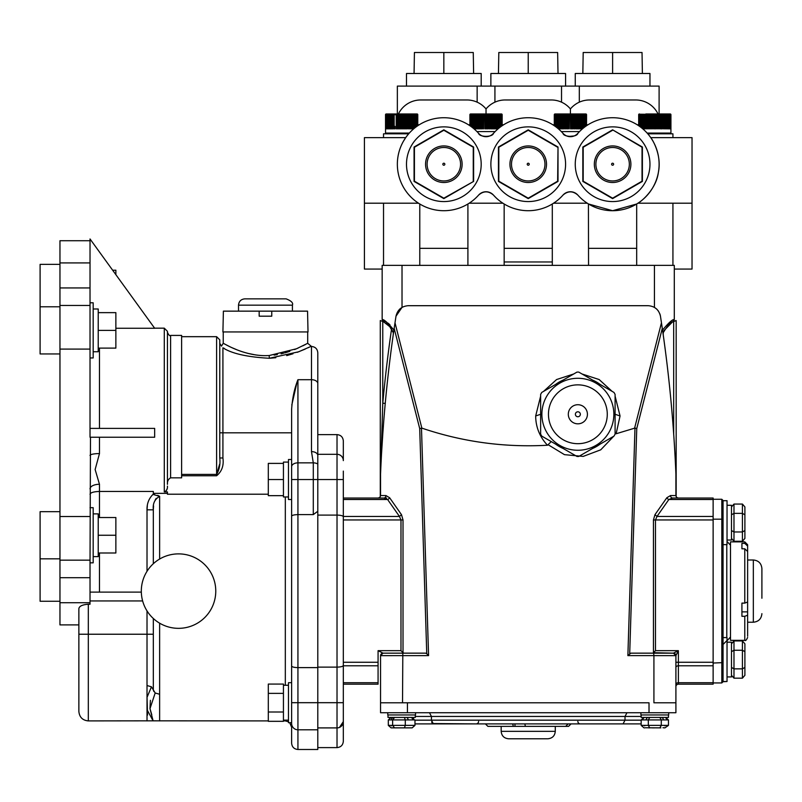 <?xml version="1.0" encoding="UTF-8"?>
<svg xmlns="http://www.w3.org/2000/svg" width="802" height="802" viewBox="0 0 802 802"><rect width="100%" height="100%" fill="white"/><g stroke="black" fill="none" stroke-linecap="round" stroke-linejoin="round"><path stroke-width="1.2" d="M577.861 721.409A2.486 2.486 0 0 0 580.347 723.895M478.593 721.409A2.486 2.486 0 0 1 476.107 723.895L432.569 723.554M431.947 722.692L431.676 721.98M414.975 723.895L433.381 723.895L414.975 723.895M414.975 720.166L625.019 720.166L623.074 723.895L433.381 723.895L431.436 720.166L431.436 716.447L415.296 716.447M641.159 723.895L571.044 723.895L568.558 726.371L565.691 726.371L568.137 723.895M641.159 720.166L625.019 720.166L625.019 716.447L431.436 716.447L429.481 712.727M626.963 712.727L625.019 716.447L641.159 716.447M649.018 712.727L649.018 702.793L380.549 702.793L380.549 712.727L675.906 712.727L675.906 655.645L653.921 655.615L653.921 702.793L675.906 702.793L675.906 655.645L673.419 653.159L653.64 653.159L653.921 655.615L627.876 655.615L634.983 428.067L636.758 428.549L662.292 328.349L660.457 316.199C658.913 309.732 654.823 306.224 648.196 305.692L408.258 305.692C401.622 306.224 397.541 309.732 395.998 316.199L394.163 328.349L419.707 428.569L421.842 428.118C462.503 441.902 504.388 447.616 547.475 445.24L551.245 441.591M547.345 738.782L508.618 738.782L547.345 738.782M570.904 723.895L568.558 726.371M561.059 726.371L568.458 726.371M524.829 723.895L525.39 726.371L565.691 726.371M485.41 723.895L487.897 726.371L514.984 726.371L514.984 723.895M555.285 726.371L555.285 731.344L501.17 731.344L501.17 726.371L527.074 726.371M513.29 726.371L512.729 723.895M713.128 499.275L721.82 499.275L723.053 500.518L723.053 681.7L727.033 681.52L727.033 637.59L723.053 637.59M723.053 544.628L727.033 544.628L727.033 500.699L723.053 500.699L723.053 519.606L721.82 519.175L721.82 499.275M713.128 682.943L721.82 682.943L723.053 681.7M721.82 682.943L721.82 519.175L713.128 519.175L713.128 663.043L723.053 662.612L723.053 681.52L727.033 681.52M577.861 378.283A35.99 35.99 0 0 0 541.881 414.273A35.99 35.99 0 0 0 577.861 450.263A35.99 35.99 0 0 0 613.851 414.273A35.99 35.99 0 0 0 577.861 378.283M576.989 456.458L541.771 436.128A42.195 42.195 0 0 1 540.638 434.133L540.638 394.414A42.195 42.195 0 0 1 541.771 392.429L576.989 372.088A42.195 42.195 0 0 1 578.743 372.088L613.961 392.429A42.195 42.195 0 0 1 615.094 394.414L615.094 434.133A42.195 42.195 0 0 1 613.961 436.128L578.743 456.458A42.195 42.195 0 0 1 576.989 456.458L576.638 456.258M577.861 443.686A29.413 29.413 0 0 1 548.458 414.273A29.413 29.413 0 0 1 577.861 384.86A29.413 29.413 0 0 1 607.274 414.273A29.413 29.413 0 0 1 577.861 443.686A29.413 29.413 0 0 1 548.458 414.273A29.413 29.413 0 0 1 577.861 384.86A29.413 29.413 0 0 0 548.458 414.273A29.413 29.413 0 0 0 577.861 443.686M577.861 416.759A2.486 2.486 0 0 0 580.347 414.273A2.486 2.486 0 0 0 577.861 411.797A2.486 2.486 0 0 0 575.385 414.273A2.486 2.486 0 0 0 577.861 416.759M578.743 456.458L613.961 436.128M615.094 434.133L615.094 394.414M613.961 392.429L578.743 372.088M731.494 642.181L727.033 642.181L731.494 642.181L731.494 676.928L727.033 676.928L731.494 676.928M742.421 640.938L744.898 643.806L744.898 667.424L742.421 668.858L742.421 640.938L733.98 640.938L731.494 643.806M731.494 651.685L733.98 650.252L733.98 678.171L731.494 675.304M731.494 667.424L733.98 668.858L742.421 668.858L742.421 678.171L733.98 678.171M744.898 672.186L744.898 646.923M744.898 667.424L744.898 675.304L742.421 678.171M733.98 640.938L733.98 650.252L742.421 650.252L744.898 651.685M744.898 509.39L744.898 510.042M727.033 505.29L731.494 505.29L731.494 540.037L727.033 540.037M731.494 514.804L733.98 513.37L742.421 513.37L744.898 514.804L744.898 530.533L744.898 514.804L744.898 530.533L742.421 531.967L742.421 504.057L733.98 504.057L731.494 506.914M731.494 530.533L733.98 531.967L733.98 541.28L731.494 538.413M744.898 538.413L744.898 530.533L744.898 538.413L742.421 541.28L733.98 541.28M742.421 541.28L742.421 531.967L733.98 531.967L733.98 504.057M742.421 504.057L744.898 506.914L744.898 514.804M744.898 535.295L744.898 535.947L744.898 535.295M397.321 727.865L393.952 727.865L397.321 727.865L394.564 727.865L392.629 725.379L405.291 725.379L404.429 727.865L392.038 727.865M394.564 727.865L391.115 727.865L388.318 725.379L388.318 719.925L391.115 717.439M404.429 717.439L405.291 719.925L405.291 725.379L414.975 725.379L412.178 727.865L401.682 727.865M387.998 714.963L387.998 717.439L415.296 717.439L415.296 714.963M387.747 712.727L387.747 714.963L415.546 714.963L415.546 712.727M411.907 719.925L413.932 719.925A2.486 2.366 90 0 0 411.566 717.439M410.804 717.439A2.486 1.835 90 0 1 412.639 719.925L388.318 719.925M406.263 717.439A2.486 1.835 90 0 1 408.088 719.925M391.727 717.439A2.486 2.366 90 0 0 389.361 719.925M393.752 717.439A2.486 2.366 90 0 0 391.386 719.925M394.564 717.439L392.629 719.925L392.629 725.379L388.318 725.379M414.975 725.379L414.975 719.925L412.639 719.925M391.115 727.865L391.717 727.865M412.178 727.865L411.266 727.865M664.978 727.865L662.963 727.745M648.738 727.865L649.75 727.865L648.317 725.379L648.317 719.925L642.883 719.925A2.486 2.145 -90 0 1 645.039 717.439A2.486 2.145 -90 0 0 642.883 719.925L641.159 719.925L641.159 725.379L661.289 725.379L659.856 727.865L645.329 727.755M644.628 727.865L644.016 727.865L644.628 727.865M663.715 727.725L664.277 727.755M652.567 727.865L654.803 727.855M641.159 714.963L641.159 717.439L668.457 717.439L668.457 714.963M640.908 712.727L640.908 714.963L668.708 714.963L668.708 712.727M664.918 727.865L668.457 725.379L668.457 719.925L666.723 719.925A2.486 2.145 -90 0 0 664.577 717.439M668.457 725.379L661.289 725.379L661.289 719.925L648.317 719.925L649.75 717.439M644.577 719.885L646.242 719.925A2.486 2.145 -90 0 1 648.397 717.439M641.159 719.925L644.016 717.439M665.59 717.439L668.457 719.925M666.723 719.925L663.364 719.925A2.486 2.145 -90 0 0 661.209 717.439M663.364 719.925L661.289 719.925L659.856 717.439M641.159 725.379L644.016 727.865M660.878 727.865L659.856 727.865M469.912 125.724L469.902 114.706A0.742 0.742 0 0 1 470.644 113.964L501.42 113.964A0.742 0.742 0 0 1 502.162 114.706L502.152 125.724L501.962 114.205M469.982 125.774L470.183 114.205L470.002 125.784M470.343 114.205L470.162 125.894L470.162 114.706L470.413 126.064L470.874 114.205L470.724 126.285M471.255 114.205L471.586 126.916M472.228 114.205L472.117 127.317M472.819 114.205L472.719 127.789L472.719 114.706L473.471 114.205L473.391 128.33M474.193 114.205L474.122 128.851M474.964 114.205L474.904 128.851M475.786 114.205L475.746 128.851M476.669 114.205L476.639 128.851M477.39 128.851L477.591 114.205L477.581 128.851M478.363 128.851L478.553 114.205L478.563 128.851M479.365 128.851L479.556 114.205L479.576 128.851M480.408 128.851L480.578 114.205L480.619 128.851M481.481 128.851L481.641 114.205L481.691 128.851M482.573 128.851L482.724 114.205M483.676 128.851L483.817 114.205M485.02 128.851L484.919 114.205M485.922 128.851L486.032 114.205L486.142 128.851M487.045 128.851L487.145 114.205L487.275 128.851M488.167 128.851L488.248 114.205M489.28 128.851L489.35 114.205L489.501 128.851M490.593 128.851L490.423 114.205M491.446 128.851L491.486 114.205L491.656 128.851M492.498 128.851L492.518 114.205L492.699 128.851M493.511 128.851L493.521 114.205L493.711 128.851M494.483 128.851L494.483 114.205L494.674 128.851M495.425 128.851L495.405 114.205M496.318 128.851L496.278 114.205M496.488 128.851L496.488 114.706L497.11 114.205L497.16 128.851M497.952 128.851L497.882 114.205L498.102 128.811M498.674 128.33L498.593 114.205M499.345 127.789L499.245 114.205L499.476 127.688M499.947 127.317L499.836 114.205L500.057 127.227L499.836 114.205L500.578 114.706L500.578 126.836M500.949 126.566L500.809 114.205L501.029 126.505M501.34 126.285L501.19 114.205M501.661 126.064L501.501 114.205M501.902 125.894L501.731 114.205M502.062 125.784L501.882 114.205M647.124 133.072L670.933 133.072A0.742 0.742 0 0 1 670.191 133.814M493.711 133.072L493.461 133.353C492.659 137.343 479.406 137.332 478.614 133.353A46.496 46.496 0 0 0 397.351 164.22A46.496 46.496 0 0 0 478.614 195.086A9.925 9.925 0 0 1 493.461 195.086A46.496 46.496 0 0 0 562.994 195.086A9.925 9.925 0 0 1 577.841 195.086A46.496 46.496 0 0 0 644.828 197.743A46.496 46.496 0 0 0 644.828 130.696A46.496 46.496 0 0 0 577.841 133.353C577.039 137.343 563.786 137.332 562.994 133.353A46.496 46.496 0 0 0 493.461 133.353A9.925 9.925 0 0 1 478.614 133.353L479.606 134.335M386.263 133.814A0.742 0.742 0 0 1 385.521 133.072L409.321 133.072L408.669 133.814L383.526 133.814L383.526 137.643M401.632 144.721L402.434 143.087M403.296 141.473L405.692 137.643L364.419 137.643L364.419 269.061L382.163 269.061M504.047 203.929L502.894 203.207L469.17 203.207L470.203 202.515M502.894 203.207L503.636 203.678M502.623 203.026L502.042 202.635M501.711 202.405L500.909 201.843M496.989 198.655L496.227 197.944M495.907 197.643L493.461 195.086C488.498 190.796 483.546 190.796 478.614 195.086M672.928 137.643L672.928 133.814L647.785 133.814M692.036 137.643L692.036 203.207L637.941 203.207C639.675 202.605 656.056 190.365 658.402 172.29C662.201 153.673 650.903 137.332 650.763 137.643L692.036 137.643M586.362 202.595L587.655 203.447M588.427 203.929L588.548 265.362M587.285 203.207L553.56 203.207L555.435 201.924M555.586 384.449A37.233 37.233 0 0 1 563.174 380.068L555.586 384.449M558.002 445.762L563.174 448.478A37.233 37.233 0 0 1 555.586 444.097M595.996 381.762L592.558 380.068A37.233 37.233 0 0 1 600.147 384.449M419.777 265.362L419.777 203.999L418.814 203.407M418.514 203.207L364.419 203.207M658.041 113.964A24.822 24.822 0 0 0 635.705 99.969L589.52 99.969A24.822 24.822 0 0 0 570.423 108.942A24.822 24.822 0 0 0 551.315 99.969L505.14 99.969A24.822 24.822 0 0 0 486.032 108.942L486.032 113.964L486.032 108.942A24.822 24.822 0 0 0 466.934 99.969L420.749 99.969A24.822 24.822 0 0 0 398.414 113.964M570.423 108.942L570.423 113.964M674.292 269.061L692.036 269.061L692.036 203.207M552.297 261.963L504.157 261.963M397.351 113.964L397.351 86.105L659.104 86.105L659.104 113.964M387.196 128.851L387.326 114.205M394.985 126.375L394.985 128.851M385.521 133.072L385.521 114.706A0.742 0.742 0 0 1 386.263 113.964L417.04 113.964A0.742 0.742 0 0 1 417.782 114.706L417.772 125.724L417.581 114.205M388.439 114.205L388.338 128.851M389.09 114.205L389.01 128.851M389.802 114.205L389.732 128.851M390.574 114.205L390.524 128.851M391.406 114.205L391.366 128.851M490.874 86.105L490.874 73.493L565.58 73.493L565.58 86.105M575.265 86.105L575.265 73.493L649.961 73.493L649.961 86.105M406.494 86.105L406.494 73.493L481.19 73.493L481.19 86.105M669.8 128.851L669.58 114.205L669.349 128.851M668.828 128.851L668.607 114.205L668.016 114.205L668.246 128.851L668.116 114.706L667.364 114.205L667.444 128.851L667.585 114.706M385.531 128.851L385.722 114.205L385.531 128.851M387.196 114.706L387.737 128.851L387.847 114.205M393.201 128.851L393.201 114.205L393 128.851M394.173 128.851L394.163 114.205L393.972 126.375M397.261 128.851L397.261 126.375M398.333 128.851L398.333 126.375M399.426 128.851L399.426 126.375M400.639 128.851L400.539 114.205L400.409 128.851M401.652 128.851L401.762 126.375M402.764 128.851L402.764 126.375M404.007 128.851L403.867 114.205L403.787 128.851M405.11 128.851L404.96 114.205L404.89 128.851M406.203 128.851L406.043 114.205L405.992 128.851M407.095 114.205L407.065 128.851M408.308 128.851L408.128 114.205L408.108 128.851M409.321 128.851L409.13 114.205M410.293 128.851L410.093 114.205L410.103 128.851M412.108 128.851L411.897 114.205L412.94 114.706L412.779 128.851M416.198 114.706L416.649 126.505M385.973 128.851L385.722 114.205M386.183 114.205L386.023 128.851M386.494 114.205L386.343 128.851M386.875 114.205L386.734 128.851M392.278 114.205L392.258 128.851M396.238 128.851L396.198 114.205M397.09 128.851L397.261 114.205L397.311 128.851M398.183 128.851L398.333 114.205L398.404 128.851M399.296 128.851L399.426 114.205L399.516 128.851M401.541 128.851L401.652 114.205L401.762 128.851M402.664 128.851L402.764 114.205L402.885 128.851M411.045 128.851L411.015 114.205L411.225 128.851M411.937 128.851L411.897 114.205M413.561 128.851L413.491 114.205M413.712 128.811L414.203 114.205L414.293 128.33M414.433 128.21L414.865 114.205L414.965 127.789M415.566 127.317L415.456 114.205L415.677 127.227M416.098 126.916L415.977 114.205M416.96 126.285L416.809 114.205L417.03 126.245M417.271 126.064L417.11 114.205M417.551 125.874L417.341 114.205L417.521 125.894M417.782 114.706L417.682 125.784L417.341 114.205M490.874 164.22A37.353 37.353 0 0 0 528.227 201.573A37.353 37.353 0 0 0 565.58 164.22A37.353 37.353 0 0 0 528.227 126.866A37.353 37.353 0 0 0 490.874 164.22M528.227 145.934A18.286 18.286 0 0 0 509.942 164.22A18.286 18.286 0 0 0 528.227 182.505A18.286 18.286 0 0 0 546.513 164.22A18.286 18.286 0 0 0 528.227 145.934M528.227 163.217A1.002 1.002 0 0 0 527.225 164.22A1.002 1.002 0 0 0 528.227 165.222A1.002 1.002 0 0 0 529.23 164.22A1.002 1.002 0 0 0 528.227 163.217M554.393 125.784L554.302 114.706A0.742 0.742 0 0 1 555.034 113.964L585.811 113.964A0.742 0.742 0 0 1 586.553 114.706L586.543 125.724L586.352 114.205M554.553 125.894L554.723 114.205L554.513 125.874M554.954 114.205L555.114 126.285L555.114 114.706L555.646 114.205L555.505 126.566L555.505 114.706L556.097 114.205L555.966 126.916M556.618 114.205L556.508 127.317L556.508 114.706L557.21 114.205L557.109 127.789M557.861 114.205L557.781 128.33L557.781 114.706L558.573 114.205L558.503 128.851M559.345 114.205L559.295 128.851M560.177 114.205L560.137 128.851M561.049 114.205L561.029 128.851M561.771 128.851L561.971 114.205L561.961 128.851M562.743 128.851L562.934 114.205L562.944 128.851M563.756 128.851L563.936 114.205M564.798 128.851L564.969 114.205M565.861 128.851L566.032 114.205L566.082 128.851M567.174 128.851L567.104 114.205M568.067 128.851L568.197 114.205M569.179 128.851L569.31 114.205M570.533 128.851L570.423 114.205M571.435 128.851L571.535 114.205L571.656 128.851M572.558 128.851L572.638 114.205L572.778 128.851M573.881 128.851L573.731 114.205M574.753 114.706L574.974 128.851L574.753 114.706L573.881 114.706M576.047 128.851L575.866 114.205M576.879 128.851L576.899 114.205L577.079 128.851M577.891 128.851L577.901 114.205L578.092 128.851M578.874 128.851L578.864 114.205L579.064 128.851M579.816 128.851L579.786 114.205M580.698 128.851L580.668 114.205M580.879 128.851L580.879 114.706L581.49 114.205L581.54 128.851M581.711 128.851L581.711 114.706L582.262 114.205L582.332 128.851M583.064 128.33L582.974 114.205M583.204 114.706L583.856 114.706L583.736 127.789M584.337 127.317L584.227 114.205L584.447 127.227M584.869 126.916L584.748 114.205M585.34 126.566L585.199 114.205M585.731 126.285L585.58 114.205M586.041 126.064L585.881 114.205L586.102 126.024M586.322 125.874L586.112 114.205L586.292 125.894M586.553 114.706L586.452 125.784L586.102 114.706M554.282 125.713L554.282 114.706L554.292 125.724M575.255 164.22A37.353 37.353 0 0 0 612.608 201.573A37.353 37.353 0 0 0 649.961 164.22A37.353 37.353 0 0 0 612.608 126.866A37.353 37.353 0 0 0 575.255 164.22M612.608 145.934A18.286 18.286 0 0 0 594.332 164.22A18.286 18.286 0 0 0 612.608 182.505A18.286 18.286 0 0 0 630.893 164.22A18.286 18.286 0 0 0 612.608 145.934M612.608 163.217A1.002 1.002 0 0 0 611.605 164.22A1.002 1.002 0 0 0 612.608 165.222A1.002 1.002 0 0 0 613.62 164.22A1.002 1.002 0 0 0 612.608 163.217M406.494 164.22A37.353 37.353 0 0 0 443.837 201.573A37.353 37.353 0 0 0 481.19 164.22A37.353 37.353 0 0 0 443.837 126.866A37.353 37.353 0 0 0 406.494 164.22M443.837 145.934A18.286 18.286 0 0 0 425.561 164.22A18.286 18.286 0 0 0 443.837 182.505A18.286 18.286 0 0 0 462.122 164.22A18.286 18.286 0 0 0 443.837 145.934M443.837 163.217A1.002 1.002 0 0 0 442.834 164.22A1.002 1.002 0 0 0 443.837 165.222A1.002 1.002 0 0 0 444.849 164.22A1.002 1.002 0 0 0 443.837 163.217M645.811 113.964L670.191 113.964A0.742 0.742 0 0 1 670.933 114.706L670.923 128.851L670.863 114.706M639.415 113.964A0.742 0.742 0 0 0 638.673 114.706L638.683 125.724M638.753 125.774L639.114 114.205L638.933 125.894M639.344 114.205L639.184 126.064M639.645 114.205L639.886 126.566L639.886 114.706L640.477 114.205L640.357 126.916L640.357 114.706L640.998 114.205L640.888 127.317L640.888 114.706L641.59 114.205L641.49 127.789L641.49 114.706L642.242 114.205L642.161 128.33L642.161 114.706L642.963 114.205L642.793 128.851M643.735 114.205L643.675 128.851L643.515 114.706L642.893 114.706M644.557 114.205L644.517 128.851L644.347 114.706L643.675 114.706M645.44 114.205L645.409 128.851L645.229 114.706L644.517 114.706M646.161 114.706L646.352 128.851L646.161 114.706L645.409 114.706M647.334 128.851L647.324 114.205M648.136 114.706L648.347 128.851L648.136 114.706L647.334 114.706M649.179 114.706L649.389 128.851L649.179 114.706L648.347 114.706M650.252 114.706L650.462 128.851L650.252 114.706L649.389 114.706M651.344 114.706L651.565 128.851L651.344 114.706L650.462 114.706M652.447 114.706L652.668 128.851L652.447 114.706L651.565 114.706M653.57 114.706L653.79 128.851L653.57 114.706L652.668 114.706M654.693 114.706L654.913 128.851L654.693 114.706L653.79 114.706M655.815 114.706L656.046 128.851L655.815 114.706L654.913 114.706M656.938 114.706L657.159 128.851L656.938 114.706L656.046 114.706M658.051 114.706L658.272 128.851L658.051 114.706L657.159 114.706M659.144 114.706L659.364 128.851L659.144 114.706L658.272 114.706M660.216 114.706L660.427 128.851L660.216 114.706L659.364 114.706M661.259 114.706L661.47 128.851L661.259 114.706L660.427 114.706M662.282 128.851L662.292 114.205M663.254 114.706L663.444 128.851L663.254 114.706L662.482 114.706M664.196 114.706L664.377 128.851L664.196 114.706L663.444 114.706M665.089 114.706L665.259 128.851L665.089 114.706L664.377 114.706M665.931 114.706L666.091 128.851L665.931 114.706L665.259 114.706M666.723 114.706L666.873 128.851L666.723 114.706L666.091 114.706M669.259 128.851L669.129 114.205M670.111 128.851L669.961 114.205L670.181 128.851M670.432 128.851L670.271 114.205L670.482 128.851M670.673 128.851L670.502 114.205L670.713 128.851M474.122 114.706L474.744 114.706L474.744 128.851M475.746 114.706L476.458 114.706L476.458 128.851M500.488 114.706L500.488 126.916M501.711 126.024L501.902 114.706M501.942 125.874L502.062 114.706M651.495 128.851L651.495 114.205M648.327 128.851L648.327 114.205M642.963 114.205L642.743 128.811M642.242 114.205L642.021 128.21M641.59 114.205L641.369 127.688M640.998 114.205L640.778 127.227M640.477 114.205L640.257 126.836M640.026 114.205L639.806 126.505M639.184 114.706L639.425 126.245M638.933 114.706L639.124 126.024M638.903 114.706L638.903 125.874M638.873 114.205L638.753 114.706M669.72 114.706L669.72 128.851M668.718 114.706L668.718 128.851M661.289 128.851L661.289 114.205M655.916 128.851L655.916 114.205M654.803 128.851L654.803 114.205M670.191 113.964L663.805 113.964L670.191 113.964M473.26 181.202L473.26 147.237L443.837 130.255L414.423 147.237L414.423 181.202L443.837 198.184L473.621 181.412L473.621 147.027L443.837 129.834L414.063 147.027L414.063 181.412L443.837 198.615L473.621 181.412M612.608 130.255L583.194 147.237L583.194 181.202L612.608 198.184L642.031 181.202L642.031 147.237L612.608 129.834L582.833 147.027L582.833 181.412L612.608 198.615L642.392 181.412L642.392 147.027L612.608 129.834M559.295 114.706L559.966 114.706L559.966 128.851M558.573 114.205L558.352 128.811M557.109 114.706L557.641 114.706L557.641 128.21M557.21 114.205L556.979 127.688M555.966 114.706L556.398 127.227M556.097 114.205L555.866 126.836M555.646 114.205L555.425 126.505M555.265 114.205L555.044 126.245M554.723 114.205L554.743 126.024M585.801 126.245L586.041 114.706M574.813 128.851L574.813 114.205M554.493 114.205L554.282 114.706M582.483 128.811L582.483 114.706L583.064 114.706M579.996 128.851L579.996 114.706L580.698 114.706M560.137 114.706L560.849 114.706L560.849 128.851M558.503 114.706L559.134 114.706L559.134 128.851M578.092 133.072L577.841 133.353A9.925 9.925 0 0 1 562.994 133.353C560.829 131.017 560.829 131.017 562.994 133.353L563.996 134.325M479.656 134.375L481.11 135.388M484.518 136.571L486.032 136.691M486.062 136.691L487.476 136.581M492.488 134.305L493.461 133.353M568.377 136.48L574.182 135.949M564.047 134.375L565.49 135.388M568.909 136.571L570.412 136.691M570.453 136.691L571.866 136.581M576.869 134.305L577.841 133.353M557.641 147.237L528.227 130.255L498.814 147.237L498.814 181.202L528.227 198.184L557.641 181.202L558.012 147.027L528.227 129.834L498.443 147.027L498.443 181.412L528.227 198.615L558.012 181.412L558.012 147.027M467.907 248.339L419.777 248.339M470.002 114.706L470.132 125.874M470.573 114.205L470.353 126.024M470.874 114.205L470.654 126.245M470.724 114.706L471.035 126.505M471.706 114.205L471.486 126.836M471.586 114.706L472.007 127.227M472.117 114.706L472.599 127.688M473.471 114.205L473.25 128.21M386.343 114.706L386.654 128.851M386.023 114.706L386.273 128.851M416.569 114.706L416.569 126.566M415.085 127.688L415.566 114.706M401.541 126.375L401.652 114.205M417.04 113.964L410.644 113.964M412.94 128.851L412.94 114.706L413.561 114.706M391.366 114.706L392.078 114.706L392.078 128.851M390.524 114.706L391.196 114.706L391.196 128.851M389.732 114.706L390.363 114.706L390.363 128.851M389.01 114.706L389.582 114.706L389.582 128.851M388.338 114.706L388.87 114.706L388.87 128.851M387.737 114.706L388.208 128.851M386.734 114.706L387.095 128.851M414.063 73.493L414.423 52.501L473.26 52.501L473.621 73.493M443.837 52.501L443.837 73.493M582.833 73.493L583.194 52.501L642.031 52.501L642.392 73.493M612.608 52.501L612.608 73.493M498.443 73.493L498.814 52.501L557.641 52.501L558.012 73.493M528.227 52.501L528.227 73.493M486.032 128.851L486.142 126.375M662.292 328.349C669.349 376.659 673.891 425.21 675.906 474.002L675.906 495.556L670.522 495.556L666.833 497.741L654.963 514.683L653.44 519.947L713.128 519.947L713.128 662.272L678.382 662.272L678.382 684.186L713.128 684.186L713.128 682.733L678.382 682.733A2.486 1.754 180 0 0 675.906 684.487L675.906 686.662A2.486 2.486 0 0 1 678.382 684.186M654.963 514.683L656.998 516.438L655.475 519.947L655.475 650.673L653.44 652.708L653.44 519.947M670.522 495.556A2.486 2.035 -90 0 0 672.547 498.042L713.128 498.042L713.128 519.947M655.475 650.673L678.382 650.673L673.419 653.159A2.486 2.486 0 0 1 675.906 655.645L677.74 651.956M677.63 652.176L677.028 653.389M675.665 652.036L676.888 651.424M675.906 686.662L675.906 684.487M713.128 682.733L713.128 665.78L678.382 665.78A2.486 1.754 180 0 0 675.906 667.535L675.906 665.931M675.906 655.645L673.419 653.159L653.56 653.159M672.547 498.042L668.868 499.496L713.128 499.496M666.833 497.741A2.486 1.574 -145 0 0 668.868 499.496L656.998 516.438L713.128 516.438M676.677 497.591L675.906 495.556L676.677 497.591L678.382 498.042L676.968 497.591M676.166 496.669L676.166 320.549L672.848 321.853M674.723 321.031L676.166 320.549M662.362 328.87L662.622 330.614M393.822 330.725L394.093 328.87M380.96 464.909L380.78 468.769M380.91 465.812L381.241 459.155M381.371 456.749L381.401 456.248M381.842 448.338L383.105 429.341M383.536 423.626L383.717 421.291M386.293 323.467L387.747 324.62M380.288 320.549L382.775 321.462L380.288 320.549L380.288 496.669M399.797 309.021L402.023 307.367L395.998 316.199L393.912 330.083C387.637 322.564 383.717 319.076 382.163 319.597L383.546 321.823L389.762 326.655L393.461 333.051M660.678 317.582L662.542 330.083C668.788 322.594 672.698 319.096 674.292 319.597L674.292 265.362L382.163 265.362L382.163 319.597L384.689 322.434M394.283 327.557L393.712 331.467M630.873 653.159L651.966 653.159L630.873 653.159L627.876 655.615M629.7 653.73L636.758 428.549M615.094 396.118L620.056 415.967L616.126 433.752L634.983 428.067M592.558 448.478L600.147 444.097A37.233 37.233 0 0 1 592.558 448.478M615.094 433.712L616.126 433.752M548.388 444.879L564.458 454.654L583.174 456.408L600.738 449.832L613.68 436.288M547.475 445.24C539.706 436.869 535.766 427.115 535.676 415.967L540.638 396.118M543.586 391.376L556.598 379.536L573.711 373.983M582.021 373.983L599.134 379.536L612.147 391.376M419.707 428.569L426.754 653.73L428.579 655.615L421.481 428.088M425.561 653.159L383.035 653.159L380.549 655.645A2.486 2.486 0 0 1 383.035 653.159L425.561 653.159L426.754 653.73M402.815 653.159L402.524 702.793L380.549 702.793L380.559 655.555M428.579 655.615L380.549 655.645M379.486 497.591L378.073 498.042L379.777 497.591L380.549 495.556L385.932 495.556L389.622 497.741L401.491 514.683L403.015 519.947L403.015 652.708L404.018 653.159M378.073 684.186L343.326 684.186L378.073 684.186L378.073 650.673L400.98 650.673L400.98 519.947L399.456 516.438L387.587 499.496L383.907 498.042A2.486 2.035 90 0 0 385.932 495.556M343.326 498.042L386.574 498.042M343.326 499.496L387.587 499.496A2.486 1.574 145 0 0 389.622 497.741M403.015 519.947L343.326 519.947L343.326 516.438L399.456 516.438L401.491 514.683M343.326 471.095L343.326 665.78L378.073 665.78M400.98 650.673L403.015 652.708M402.895 653.159L383.035 653.159L378.073 650.673M380.549 495.556L380.549 474.002C382.564 425.21 387.105 376.659 394.163 328.349M385.12 404.759L384.559 411.075M384.389 413.12L383.877 419.235M383.877 419.306L382.514 437.732M382.404 439.456L381.612 452.408M381.341 457.28L381.07 462.614M380.8 468.258L382.775 403.205L385.241 403.426L384.589 410.774M391.546 329.071A1411.63 1411.63 0 0 0 382.775 403.205L382.775 321.462L383.577 321.833M393.451 333.03L393.231 334.855M384.218 415.095L384.068 416.95M383.787 420.388L383.727 421.2M383.015 430.534L382.835 433.09M382.805 433.561L382.684 435.346M382.674 435.366L382.614 436.288M392.429 330.635L392.86 331.527M393.481 333.101L393.231 333.732M393.231 333.822L393.231 334.394M383.085 320.018L386.574 322.033M388.128 323.186L389.983 324.85M380.549 667.535L380.549 665.66M380.549 702.793L380.549 676.236M380.549 684.487L380.549 686.662M651.966 653.159L653.64 653.159L651.966 653.159M673.419 653.159L653.44 652.708M713.128 665.78L713.128 662.272M663.224 332.419L663.224 334.855M664.096 330.484L662.973 333.101L664.096 330.484L672.327 322.123M672.206 322.193L671.344 322.685M672.657 321.953L674.292 319.597M656.658 309.021L658.442 311.096M660.066 314.484L660.407 315.898M656.768 309.131L654.432 307.367L654.432 265.362M636.678 248.339L588.548 248.339M554.312 202.705L552.297 203.999L552.297 265.362L552.297 248.339L504.157 248.339M562.994 195.086C567.926 190.796 572.879 190.796 577.841 195.086M556.588 201.061L555.596 201.803M638.723 202.695L636.678 203.999L612.618 210.715L588.548 203.999M497.32 128.851L497.32 114.706L497.952 114.706M495.606 128.851L495.606 114.706L496.318 114.706M474.904 114.706L475.576 114.706L475.576 128.851M473.391 114.706L473.972 114.706L473.972 128.811M470.102 114.205L469.982 114.706M485.922 126.375L486.032 114.205M761.9 598.242L761.9 568.558C761.389 563.365 758.542 560.508 753.339 559.996L747.624 559.996M744.777 543.365L744.777 541.871L730.502 541.871L730.502 640.347L744.777 640.347L744.777 616.307L741.92 616.307L741.92 603.114L744.777 603.114L747.624 602.011L747.624 551.475L744.777 548.809L741.92 548.809L741.92 543.365L744.777 543.365L747.624 546.032L747.624 544.728L747.624 551.475M747.624 546.032L747.624 554.092M744.777 616.307L747.624 615.204L747.624 611.876L741.92 611.876M747.624 611.876L747.624 598.683M747.624 636.197L747.624 615.204M761.9 582.503L761.9 593.831M59.96 353.953L40.1 353.953L40.1 264.359L59.96 264.359M154.666 437.23L154.666 428.398L90.024 428.398L90.024 437.23L154.666 437.23M99.478 437.23L99.478 453.581L95.127 469.541L99.478 484.268A9.454 4.652 -0 0 0 90.024 488.919M99.478 484.268L99.478 491.446L153.322 491.446L153.322 494.503L159.628 496.328L157.723 495.345M167.438 493.34L153.322 493.34M268.309 494.212L167.438 494.212L167.438 491.907L164.29 491.907L164.29 328.168L154.596 328.168M90.024 357.953L93.182 357.953L93.182 302.795L90.024 302.795L90.024 238.966L154.666 328.259L115.869 328.259M159.628 720.908L159.628 694.271L155.187 692.988L149.994 708.647L153.102 720.828L268.309 720.908M154.555 494.593L153.804 494.523M90.024 507.676L93.182 507.676L93.182 562.834L90.024 562.834L90.024 602.713L59.96 602.713L59.96 624.898L78.867 624.898M90.486 437.23L90.024 562.834M98.225 517.531L115.869 517.531L115.869 535.255L98.225 535.255L98.225 556.628L93.182 556.628M90.024 302.795L90.024 428.398M98.225 312.64L115.869 312.64L115.869 330.374L98.225 330.374L98.225 351.747L93.182 351.747M178.545 628.337A37.223 37.223 0 0 0 215.768 591.114A37.223 37.223 0 0 0 178.545 553.881A37.223 37.223 0 0 0 141.312 591.114A37.223 37.223 0 0 0 178.545 628.337A37.223 37.223 0 0 0 215.768 591.114A37.223 37.223 0 0 0 178.545 553.881A37.223 37.223 0 0 0 141.312 591.114A37.223 37.223 0 0 0 178.545 628.337M310.645 346.554L298.595 351.807L269.402 358.273C247.287 357.07 231.788 353.582 222.916 347.807C221.031 345.622 221.031 345.622 222.916 347.807L224.339 348.459M255.547 354.925L247.718 353.331M236.4 349.572L232.289 347.817M229.342 346.444L223.698 343.547M261.903 355.567C239.768 354.233 222.184 342.294 223.267 343.316C224.099 343.436 242.946 355.657 265.472 355.657L269.121 355.557L296.499 348.76L307.497 343.406M305.612 344.419L302.785 345.862M298.154 348.038L294.585 349.552M289.843 351.336L284.74 352.93M283.607 353.231L281.041 353.862M277.362 354.604L274.114 355.106M259.166 311.146L259.166 316.188L271.768 316.188L271.768 311.146L307.547 311.146L308.018 331.948L222.916 331.948L223.387 311.146L271.768 311.146M265.472 298.855L286.113 298.855C291.286 300.82 293.392 302.915 292.419 305.161L238.515 305.161C238.896 301.331 240.991 299.226 244.821 298.855L265.472 298.855M288.479 722.702L289.722 722.702L291.627 727.213L291.627 722.702L288.479 722.702L288.479 682.682L291.627 682.682L291.627 409.12C292.389 398.133 294.494 388.318 297.933 379.697L297.933 462.854A6.306 3.88 180 0 0 291.627 466.734M283.437 712.006L283.437 721.319L268.309 721.319L268.309 712.006L283.437 712.006L283.437 684.066L268.309 684.066L268.309 693.379L283.437 693.379M317.792 511.275L313.291 514.613L313.291 462.854L311.487 451.616A6.306 3.88 -0 0 1 317.792 455.496L317.792 749.499L297.933 749.499C294.103 749.128 292.008 747.023 291.627 743.193L291.627 499.536L288.479 499.536L288.479 459.516L291.627 459.516M317.792 464.017A6.306 3.88 -0 0 0 313.291 462.854L297.933 462.854L297.933 514.613L313.291 514.613M291.627 665.971C291.958 666.963 294.063 667.505 297.933 667.615L297.933 514.613C294.063 514.714 291.958 515.255 291.627 516.247M378.073 662.272L343.326 662.272L343.326 665.47L343.326 516.749C342.995 515.756 340.89 515.205 337.02 515.095L338.203 515.125M181.623 474.403L216.61 474.403L219.598 464.338M219.768 339.827L219.768 457.972C220.47 464.107 219.417 469.581 216.61 474.403L216.61 336.68L219.768 339.827M164.29 328.168L167.438 331.316L167.438 484.308C167.207 481.34 168.26 479.185 170.595 477.842L170.595 335.416L181.623 335.416L181.623 477.842L170.595 477.842L181.623 477.842M166.305 490.613L167.067 488.909M288.479 496.959L283.437 496.959L283.437 462.092L288.479 462.092M59.96 601.269L40.1 601.269L40.1 511.676L59.96 511.676M283.437 495.666L268.309 495.666L268.309 463.396L283.437 463.396M268.309 479.526L283.437 479.526M167.438 486.132C167.668 488.919 166.615 490.844 164.29 491.907M219.768 432.819L222.916 432.819L222.916 457.972L219.768 457.972M222.916 457.972C223.969 465.531 221.863 471.466 216.61 475.766L181.623 475.766M311.487 451.616L311.487 346.454C315.316 346.825 317.422 348.92 317.792 352.75L317.792 455.496M338.264 727.785L337.02 727.905A6.306 6.306 0 0 0 343.326 721.61L343.326 665.47C342.995 666.472 340.89 667.023 337.02 667.124L317.792 667.124M317.792 727.905L337.02 727.905L337.02 747.614C340.85 747.233 342.945 745.138 343.326 741.309L343.326 721.61L339.467 727.414M343.326 479.526L337.02 479.526L337.02 434.614C340.85 434.985 342.945 437.09 343.326 440.92L343.326 460.619A6.306 6.306 0 0 0 337.02 454.313L338.264 454.433M337.02 454.313L317.792 454.313M343.326 702.692L337.02 702.692L337.02 515.095L317.792 515.095M295.487 729.309A6.306 6.306 0 0 1 294.394 728.717M317.792 667.615L297.933 667.615L297.933 729.8L296.69 729.68M291.627 727.213L291.627 743.193M317.792 729.8L297.933 729.8A6.306 6.306 0 0 1 291.627 723.494M296.84 382.975L291.818 404.94M268.309 712.006L268.309 693.379M269.121 355.557L269.402 358.273L275.798 357.712M286.715 355.607L292.971 353.782M297.241 352.309L305.261 349.06M308.369 347.647L309.071 347.306M153.322 509.711L153.563 505.861M155.137 500.087L156.179 498.363M153.382 690.131L153.854 691.494M155.187 692.988L151.458 686.813L147.017 685.53L147.017 634.232L153.322 634.232L153.322 689.259L153.322 618.492M141.332 592.117L90.024 592.117M142.636 600.949L90.024 600.949M112.641 270.214L115.869 270.214L115.869 274.675M115.869 330.374L115.869 348.108L98.225 348.108M93.182 309.001L98.225 309.001L98.225 330.374M90.024 349.101L59.96 349.101L59.96 240.73L90.024 240.73M90.024 305.472L59.96 305.472M90.024 262.916L59.96 262.916M115.869 535.255L115.869 552.989L98.225 552.989M93.182 513.881L98.225 513.881L98.225 535.255M88.32 604.227L88.32 720.908C82.576 720.356 79.428 717.199 78.867 711.454L78.867 608.698C79.228 606.162 82.375 604.678 88.32 604.227L90.024 604.227L90.024 602.713L59.96 602.713L59.96 560.157L90.024 560.157L59.96 560.157L59.96 516.538L90.024 516.538M59.96 349.101L59.96 516.538M99.478 453.581A9.454 1.875 -0 0 0 90.024 455.456M99.478 517.531L99.478 491.446C93.654 491.656 90.506 492.598 90.024 494.273M147.357 505.491L147.017 509.841C146.826 503.596 148.931 498.333 153.322 494.042M147.017 571.305L147.017 509.841L153.322 509.841L153.322 563.726L153.322 509.841C152.611 503.696 154.716 499.185 159.628 496.328L159.628 559.044M151.458 686.813L147.197 696.948M147.197 710.011L153.102 720.828L88.32 720.908M147.017 685.53L147.017 720.908M407.436 712.727L407.436 702.793M726.782 637.59L726.782 544.628M577.861 404.719A9.554 9.554 0 0 0 568.307 414.273A9.554 9.554 0 0 0 577.861 423.827A9.554 9.554 0 0 0 587.425 414.273A9.554 9.554 0 0 0 577.861 404.719M477.39 114.706L476.639 114.706M478.363 114.706L477.581 114.706M479.365 114.706L478.563 114.706M480.408 114.706L479.576 114.706M481.481 114.706L480.619 114.706M482.573 114.706L481.691 114.706M483.676 114.706L482.794 114.706M484.799 114.706L483.897 114.706M485.922 114.706L485.02 114.706M487.045 114.706L486.142 114.706M488.167 114.706L487.275 114.706M489.28 114.706L488.388 114.706M490.373 114.706L489.501 114.706M491.446 114.706L490.593 114.706M492.498 114.706L491.656 114.706M493.511 114.706L492.699 114.706M494.483 114.706L493.711 114.706M495.425 114.706L494.674 114.706M498.674 114.706L498.102 114.706M499.345 114.706L498.814 114.706M503.596 124.791L502.152 124.791M554.282 124.791L552.859 124.791M587.986 124.791L586.543 124.791M638.673 124.791L637.239 124.791M419.215 124.791L417.772 124.791M469.912 124.791L468.468 124.791M393 114.706L392.258 114.706M393.972 114.706L393.201 114.706M394.985 114.706L394.173 114.706M396.028 114.706L395.185 114.706M397.09 114.706L396.238 114.706M398.183 114.706L397.311 114.706M399.296 114.706L398.404 114.706M400.409 114.706L399.516 114.706M401.541 114.706L400.639 114.706M402.664 114.706L401.762 114.706M403.787 114.706L402.885 114.706M404.89 114.706L404.007 114.706M405.992 114.706L405.11 114.706M407.065 114.706L406.203 114.706M408.108 114.706L407.276 114.706M409.12 114.706L408.308 114.706M410.103 114.706L409.321 114.706M411.045 114.706L410.293 114.706M411.937 114.706L411.225 114.706M528.227 180.951A16.732 16.732 0 0 1 511.496 164.22A16.732 16.732 0 0 1 528.227 147.488A16.732 16.732 0 0 1 544.959 164.22A16.732 16.732 0 0 1 528.227 180.951M561.771 114.706L561.029 114.706M562.743 114.706L561.961 114.706M563.756 114.706L562.944 114.706M564.798 114.706L563.956 114.706M565.861 114.706L565.009 114.706M566.954 114.706L566.082 114.706M568.067 114.706L567.174 114.706M569.179 114.706L568.287 114.706M570.312 114.706L569.41 114.706M571.435 114.706L570.533 114.706M572.558 114.706L571.656 114.706M573.661 114.706L572.778 114.706M575.836 114.706L574.974 114.706M576.879 114.706L576.047 114.706M577.891 114.706L577.079 114.706M578.874 114.706L578.092 114.706M579.816 114.706L579.064 114.706M612.608 180.951A16.732 16.732 0 0 1 595.886 164.22A16.732 16.732 0 0 1 612.608 147.488A16.732 16.732 0 0 1 629.339 164.22A16.732 16.732 0 0 1 612.608 180.951M443.837 180.951A16.732 16.732 0 0 1 427.115 164.22A16.732 16.732 0 0 1 443.837 147.488A16.732 16.732 0 0 1 460.569 164.22A16.732 16.732 0 0 1 443.837 180.951M647.134 114.706L646.352 114.706M662.282 114.706L661.47 114.706M667.444 114.706L666.873 114.706M670.933 114.706L670.933 133.072M579.305 102.165L579.305 86.105M561.53 102.165L561.53 86.105M494.924 102.165L494.924 86.105M477.15 102.165L477.15 86.105M673.68 321.462L673.68 434.052M661.46 322.765L634.613 428.108M535.676 415.967L540.638 414.273M615.094 414.273L620.056 415.967M394.995 322.765L421.842 428.118M378.073 682.733L343.326 682.733M678.382 650.673L678.382 662.272L675.906 662.272M402.023 307.367L402.023 265.362M761.9 613.66C761.389 618.863 758.542 621.71 753.339 622.222L753.339 559.996M744.777 603.114L744.777 548.809M99.478 348.108L99.478 428.398M283.437 720.908L285.322 720.908L285.322 720.126M285.322 685.259L285.322 496.959M159.628 623.174L159.628 694.271M216.61 474.403L216.61 475.766M222.916 347.807L222.916 432.819L291.627 432.819M297.933 379.697L311.487 379.697A6.306 3.88 -0 0 1 317.792 383.577M337.02 515.095L337.02 479.526L291.627 479.526M337.02 727.905L337.02 702.692L291.627 702.692M297.933 729.8L297.933 749.499M90.024 287.938L59.96 287.938M90.024 577.691L59.96 577.691M99.478 552.989L99.478 592.117M78.867 634.232L147.017 634.232L147.017 610.913M555.285 731.344C554.844 735.865 552.357 738.341 547.836 738.782M501.17 731.344C501.611 735.865 504.097 738.341 508.618 738.782M727.033 640.738L730.502 637.029M727.033 541.48L730.502 545.2M726.782 640.748L723.053 644.467M391.476 725.88L391.967 725.379M664.978 725.88L664.487 725.379M644.628 725.88L645.129 725.379M504.157 203.999L504.157 265.362M672.928 203.207L672.928 265.362M495.105 131.598L476.969 131.598M579.485 131.598L561.35 131.598M395.927 133.072L395.927 133.814M383.526 203.207L383.526 265.362M660.457 316.199L659.856 313.853M381.191 460.238L381.251 459.065M381.702 450.814L381.772 449.551M381.963 446.403L382.003 445.712M384.87 322.544L384.248 322.193M387.366 324.299L385.722 323.076M388.068 324.91L389.762 326.655M390.444 327.487L391.707 329.321M380.549 474.002L380.84 467.386M381.652 451.716L383.015 430.634M662.973 333.101C667.705 325.331 671.003 321.572 672.878 321.833M636.678 203.999L636.678 265.362M467.907 203.999L467.907 265.362M744.777 541.871L747.624 544.728M744.777 640.347C745.489 641.059 746.441 640.106 747.624 637.49M753.339 622.222L747.624 622.222M219.768 343.296L221.502 346.113L223.227 343.296L223.227 331.948M307.707 331.948L307.707 343.296L311.487 346.454M292.419 305.161L292.419 311.146M283.437 720.126L288.479 720.126M216.61 336.68L181.623 336.68M170.595 335.416C169.793 336.208 168.751 335.156 167.438 332.269M285.322 720.908L288.479 721.76M40.1 558.834L59.96 558.834M40.1 306.795L59.96 306.795M337.02 434.614L317.792 434.614M337.02 747.614L317.792 747.614M283.437 685.259L288.479 685.259M238.515 305.161L238.515 311.146M150.395 700.286L149.994 708.647L151.758 714.712M147.017 695.615L147.528 715.133"/></g></svg>
